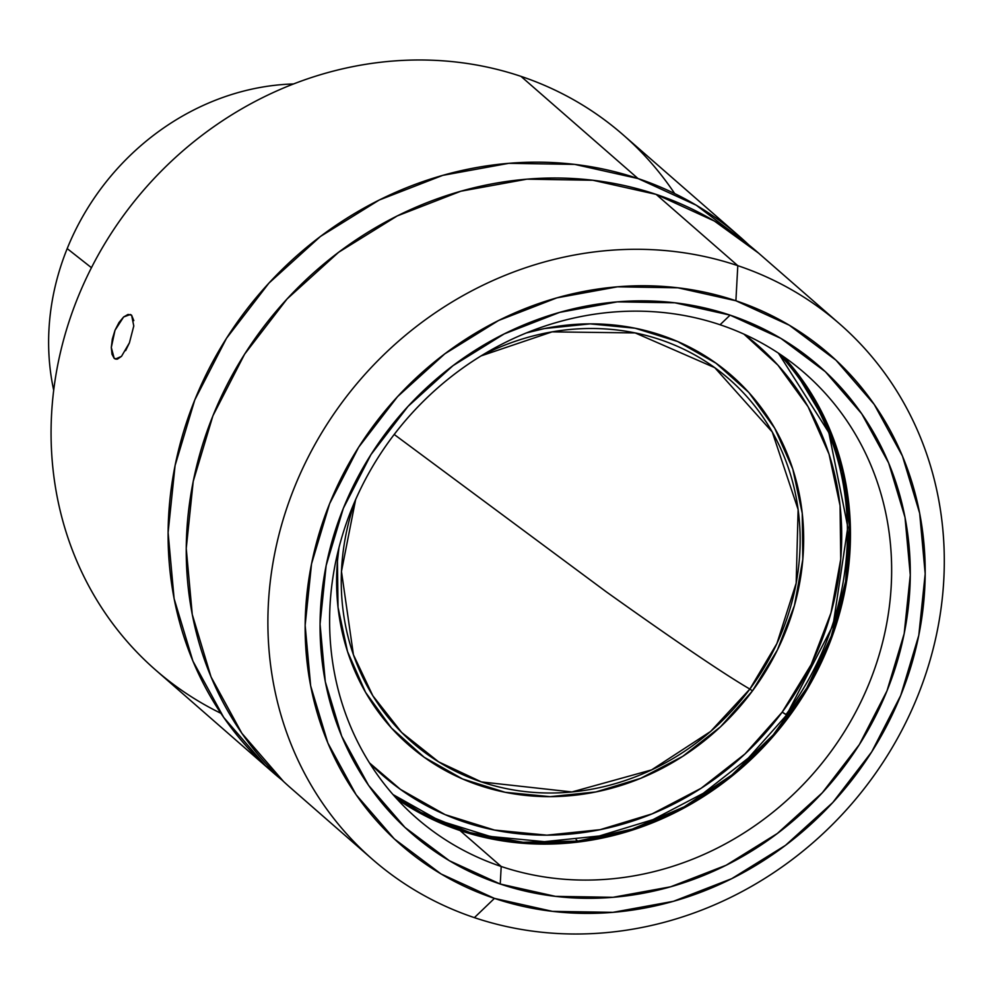 <?xml version="1.0" encoding="UTF-8"?>
<svg xmlns="http://www.w3.org/2000/svg" width="994" height="994" viewBox="0 0 994 994"><rect width="100%" height="100%" fill="white"/><g stroke="black" fill="none" stroke-linecap="round" stroke-linejoin="round"><path stroke-width="1.49" d="M501.2 866.482A295.23 269.697 131.1 0 0 869.477 682.53A295.23 269.697 131.1 0 0 720.066 324.752L730.093 315.135A310.029 283.228 -48.9 0 1 886.996 690.855A310.029 283.228 -48.9 0 1 500.243 884.026L501.2 866.482L460.011 830.524L501.2 866.482A295.23 269.697 -48.9 0 1 416.449 818A295.23 269.697 -48.9 0 1 375.769 461.266A295.23 269.697 -48.9 0 1 720.066 324.752A295.23 269.697 -48.9 0 1 804.805 373.235A295.23 269.697 -48.9 0 1 845.484 729.969A295.23 269.697 -48.9 0 1 501.2 866.482L500.243 884.026L555.484 896.364L613.012 897.296L670.627 886.797L726.117 865.252L777.333 833.494L822.324 792.752L859.35 744.593L886.996 690.855L904.192 633.6L910.28 575.054L905.025 517.439L888.636 462.98L861.736 413.777L825.368 371.719L780.911 338.407L730.093 315.135L674.851 302.797L617.324 301.853L559.709 312.364L504.219 333.909L453.003 365.655L408.012 406.397L370.986 454.569L343.34 508.307L326.144 565.549L320.056 624.108L325.299 681.71L341.688 736.169L368.588 785.372L404.968 827.443L449.425 860.754L500.243 884.026A310.029 283.228 -48.9 0 1 343.34 508.307A310.029 283.228 -48.9 0 1 730.093 315.135L720.066 324.752A295.23 269.697 131.1 0 0 351.789 508.704A295.23 269.697 131.1 0 0 501.2 866.482M220.892 713.294A355.305 324.578 -48.9 0 1 86.304 278.196A355.305 324.578 -48.9 0 1 520.98 76.364A355.305 324.578 131.1 0 0 106.631 240.647A355.305 324.578 131.1 0 0 155.586 669.981L272.617 772.164A355.305 324.578 -48.9 0 1 223.662 342.831A355.305 324.578 -48.9 0 1 638.011 178.547L520.98 76.364L638.011 178.547A355.305 324.578 -48.9 0 1 739.996 236.883A355.305 324.578 -48.9 0 1 748.88 244.971L696.247 205.211L638.011 178.547L574.706 164.395L508.766 163.327L442.74 175.366L379.161 200.055L320.453 236.448L268.902 283.141L226.47 338.333L194.787 399.923L175.081 465.527L168.098 532.635L174.112 598.661L192.898 661.06L223.725 717.457L265.41 765.666L281.874 779.93A355.305 324.578 -48.9 0 1 272.617 772.164M133.805 325.87L129.419 342.831L121.492 356.361L115.391 359.058L114.186 358.349L116.72 359.207L114.186 358.349L111.999 354.249L111.303 347.49L112.322 339.066L115.006 330.281L118.994 322.528L123.616 316.974L128.064 314.439L131.606 315.21L133.792 326.044M839.781 324.019L758.136 252.737A355.305 324.578 131.1 0 0 656.152 194.389L737.796 265.671A355.305 324.578 -48.9 0 1 839.781 324.019A355.305 324.578 -48.9 0 1 888.735 753.353A355.305 324.578 -48.9 0 1 474.387 917.636L494.44 898.39A325.697 297.529 -48.9 0 1 329.61 503.697A325.697 297.529 -48.9 0 1 735.895 300.76L737.796 265.671A355.305 324.578 131.1 0 0 294.572 487.06A355.305 324.578 131.1 0 0 474.387 917.636A355.305 324.578 -48.9 0 1 372.402 859.288A355.305 324.578 -48.9 0 1 323.448 429.955A355.305 324.578 -48.9 0 1 737.796 265.671L656.152 194.389A355.305 324.578 131.1 0 0 241.803 358.672A355.305 324.578 131.1 0 0 290.757 788.006L372.402 859.288M121.492 356.361L117.491 359.07L114.186 358.349L111.303 347.49L115.006 330.281L123.616 316.974L130.363 314.489L131.606 315.21L133.817 320.627M129.419 342.831L125.642 350.621M739.996 236.883L622.965 134.712A355.305 324.578 131.1 0 0 520.98 76.364A355.305 324.578 -48.9 0 1 674.69 193.569M494.44 898.39L441.05 873.95L394.345 838.948L356.138 794.765L327.883 743.065L310.662 685.86L305.146 625.338L311.544 563.834L329.61 503.697L358.648 447.238L397.55 396.643L444.803 353.839L498.615 320.478L556.901 297.852L617.423 286.819L677.871 287.8L735.895 300.76L789.286 325.212L835.979 360.201L874.198 404.396L902.453 456.084L919.674 513.289L925.19 573.811L918.791 635.328L900.726 695.465L871.688 751.911L832.786 802.518L785.521 845.322L731.721 878.671L673.435 901.309L612.9 912.343L552.465 911.361L494.44 898.39L474.387 917.636A355.305 324.578 131.1 0 0 917.611 696.26A355.305 324.578 131.1 0 0 737.796 265.671L735.895 300.76A325.697 297.529 -48.9 0 1 900.726 695.465A325.697 297.529 -48.9 0 1 494.44 898.39M283.551 781.508L241.865 733.299L211.039 676.902L192.264 614.503L186.238 548.477L193.221 481.369L212.927 415.765L244.611 354.175L287.042 298.983L338.606 252.29L397.302 215.897L460.893 191.208L526.919 179.168L592.846 180.249L656.152 194.389L714.4 221.053L758.708 253.221M394.208 434.465L606.352 591.877C675.945 641.465 723.781 673.87 749.849 689.078L776.898 643.553L796.182 583.155L798.12 509.537L772.276 432.017L714.773 367.681L635.154 332.915L552.068 331.872L481.096 355.902A241.045 220.196 131.1 0 1 753.551 404.471A241.045 220.196 131.1 0 1 749.849 689.078C723.781 673.87 675.945 641.465 606.352 591.877L394.208 434.465M338.979 547.595A245.332 224.122 -48.9 0 0 477.269 784.688A245.332 224.122 -48.9 0 0 752.483 690.867L777.445 649.914L794.442 605.52L802.817 559.386L802.245 513.289L792.765 468.994L774.711 428.203L748.817 392.481L716.04 363.22L677.659 341.526L635.154 328.231L590.15 323.87L544.364 328.579L526.447 332.915A245.332 224.122 -48.9 0 1 770.188 420.686A245.332 224.122 -48.9 0 1 752.483 690.867L749.849 689.078L752.483 690.867L720.513 726.8L682.766 756.322L640.683 778.327L595.903 791.932L550.117 796.654L505.114 792.28L462.608 778.985L424.227 757.291L391.45 728.03L365.556 692.321L347.515 651.53L338.022 607.235L337.451 561.125L338.979 547.607M778.377 353.131A294.187 268.753 -48.9 0 1 786.068 714.5L782.191 712.139A285.303 260.639 -48.9 0 1 369.507 762.945L400.458 789.398L445.088 814.633L494.515 830.077L546.862 835.159L600.103 829.679L652.188 813.85L701.118 788.267L745.015 753.924L782.191 712.139L811.216 664.526L830.984 612.9L840.725 559.249L840.067 505.635L829.033 454.121L808.047 406.683L777.929 365.146L743.934 334.133A285.303 260.639 -48.9 0 1 782.191 712.139L786.602 715.059L833.096 625.201L847.82 527.131L828.859 432.638L778.401 353.143M355.641 499.572L341.464 571.426L353.429 654.773L372.837 695.775L401.651 732.454L438.652 761.876L481.431 781.93L571.935 791.957L651.567 769.915L710.611 731.447L749.849 689.078A241.045 220.196 131.1 0 1 457.6 772.251A241.045 220.196 131.1 0 1 355.641 499.572M53.701 390.244A241.542 214.108 -51.8 0 1 67.194 248.599A241.542 214.108 -51.8 0 1 293.578 83.956A241.542 214.108 128.2 0 0 67.194 248.599A241.542 214.108 128.2 0 0 53.701 390.244M91.448 267.697L67.194 248.599L91.448 267.697M779.333 353.752A294.187 268.753 -48.9 0 1 826.412 648.635A294.187 268.753 -48.9 0 1 577.75 841.11L576.147 839.706L577.75 841.11L632.209 829.133L684.245 806.793L731.87 774.96L773.257 734.852L806.805 688.01L831.232 636.235L845.608 581.515L849.361 525.95L842.365 471.69L824.871 420.81L797.573 375.272L779.346 353.765M783.21 356.399A295.23 269.697 -48.9 0 1 826.349 651.256A295.23 269.697 -48.9 0 1 577.787 842.104A295.23 269.697 -48.9 0 1 396.854 798.878M469.653 833.544L460.011 830.524M393.736 795.399L420.835 812.396L470 832.587L522.981 842.278L577.75 841.11A294.187 268.753 -48.9 0 1 393.723 795.386M392.99 794.554L439.199 820.559L490.328 836.463L544.389 841.669L599.307 835.979L652.971 819.64L703.317 793.287L748.445 757.962L786.602 715.059"/></g></svg>
